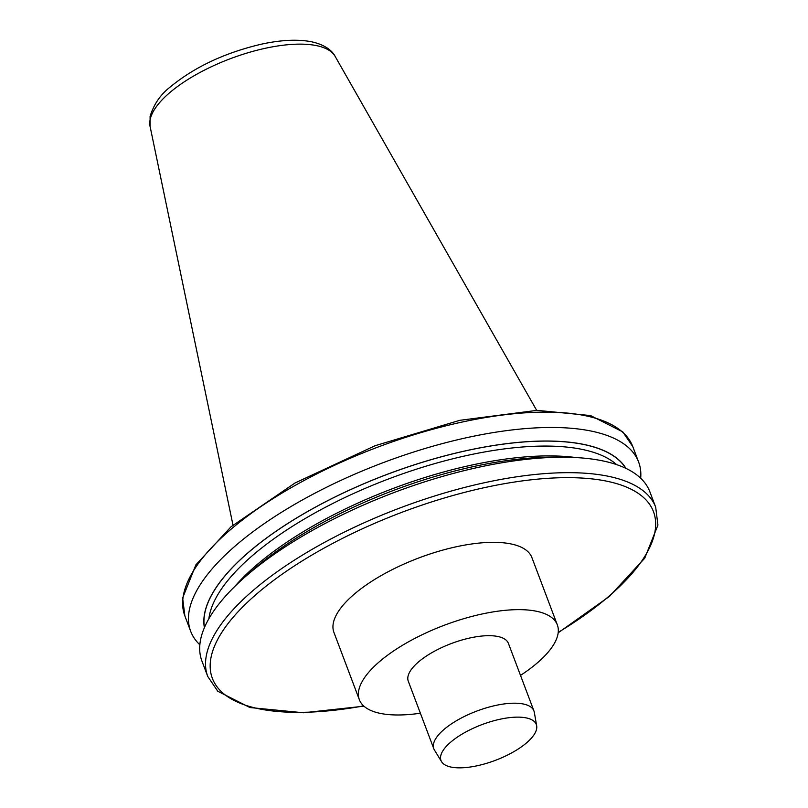 <?xml version="1.0" encoding="UTF-8"?>
<svg xmlns="http://www.w3.org/2000/svg" width="808" height="808" viewBox="0 0 808 808"><rect width="100%" height="100%" fill="white"/><g stroke="black" fill="none" stroke-linecap="round" stroke-linejoin="round"><path stroke-width="1.21" d="M520.504 675.387A105.818 39.642 159.3 0 0 537.936 662.358A105.818 39.642 159.3 0 0 557.338 624.907A105.818 39.642 159.3 0 0 483.538 613.686A105.818 39.642 159.3 0 0 378.76 662.267A105.818 39.642 159.3 0 0 359.358 699.718A105.818 39.642 159.3 0 0 420.372 713.222M433.805 748.743L408.293 681.235A53.52 20.049 -20.7 0 1 418.1 662.287A53.52 20.049 -20.7 0 1 471.094 637.724A53.52 20.049 -20.7 0 1 508.414 643.4L533.926 710.909A53.52 20.049 159.3 0 0 496.607 705.243A53.52 20.049 159.3 0 0 443.612 729.806A53.52 20.049 159.3 0 0 433.805 748.743A53.52 20.049 159.3 0 0 434.431 750.036L441.592 761.722A50.944 19.089 159.3 0 0 478.185 765.54A50.944 19.089 159.3 0 0 526.967 742.512A50.944 19.089 159.3 0 0 536.663 725.796A50.944 19.089 159.3 0 0 502.424 718.746A50.944 19.089 159.3 0 0 450.329 742.471A50.944 19.089 159.3 0 0 441.592 761.722M557.338 624.907L531.906 557.601A105.818 39.642 159.3 0 0 458.106 546.38A105.818 39.642 159.3 0 0 353.328 594.961A105.818 39.642 159.3 0 0 333.926 632.411L359.358 699.718M625.958 468.387A225.856 84.608 159.3 0 0 463.893 451.187A225.856 84.608 159.3 0 0 247.339 553.339A225.856 84.608 159.3 0 0 204.384 627.685M640.683 478.235A239.421 89.688 159.3 0 0 638.613 462.014A239.421 89.688 159.3 0 0 471.64 436.623A239.421 89.688 159.3 0 0 234.572 546.541A239.421 89.688 159.3 0 0 190.678 631.28A239.421 89.688 159.3 0 0 199.849 644.814M563.691 457.227L553.318 457.187A225.856 84.608 159.3 0 0 251.47 571.246L243.713 578.134A239.421 89.688 159.3 0 0 201.919 661.025L207.757 676.468A239.421 89.688 -20.7 0 1 251.652 591.739A239.421 89.688 -20.7 0 1 488.719 481.821A239.421 89.688 -20.7 0 1 655.692 507.212L649.854 491.769A239.421 89.688 159.3 0 0 563.691 457.227A239.421 89.688 159.3 0 0 243.713 578.134M536.663 725.796L534.31 712.292A53.52 20.049 159.3 0 0 533.926 710.909M150.076 126.391L150.096 116.382C153.813 104.282 160.519 94.486 170.236 86.991C194.476 67.034 224.816 52.773 261.267 44.208C280.538 39.996 297.081 39.138 310.908 41.642C326.058 44.804 332.866 51.702 335.179 56.449A99.111 37.128 159.3 0 0 264.307 48.5A99.111 37.128 159.3 0 0 168.862 93.415A99.111 37.128 159.3 0 0 150.076 126.391L232.987 525.119M625.745 468.286A225.725 84.557 159.3 0 0 387.325 474.336A225.725 84.557 159.3 0 0 204.474 627.473M616.645 464.63A222.079 83.194 159.3 0 0 389.001 478.78A222.079 83.194 159.3 0 0 208.888 618.706M576.013 457.57A222.079 83.194 159.3 0 0 234.704 586.547M638.613 462.014L632.805 446.652A239.421 89.688 159.3 0 0 377.134 447.39A239.421 89.688 159.3 0 0 184.87 615.918L190.678 631.28M558.227 632.391A235.774 88.325 159.3 0 0 594.516 479.195A235.774 88.325 159.3 0 0 255.591 594.9A235.774 88.325 159.3 0 0 363.651 705.919M335.179 56.449L536.674 410.363M207.757 676.468L217.776 691.244L249.975 707.545L303.515 712.767L363.943 706.192M558.187 632.795L609.495 596.375L644.703 558.237L657.924 525.129L655.692 507.212M632.805 446.652L622.786 431.886L590.587 415.575L537.047 410.353L459.732 420.332L375.164 445.693L295.132 482.921L231.068 526.745L195.859 564.883L182.638 597.991L184.87 615.918"/></g></svg>
